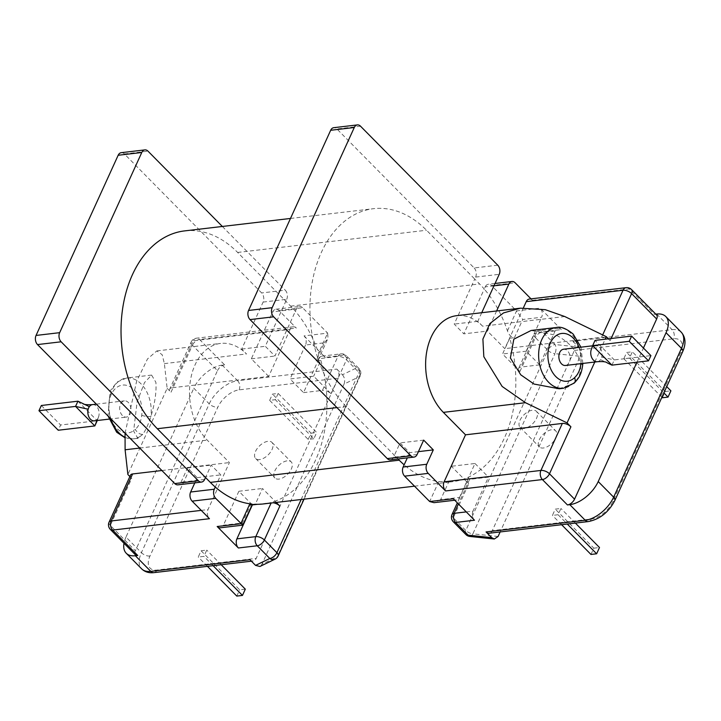 <?xml version="1.0" encoding="UTF-8"?>
<svg xmlns="http://www.w3.org/2000/svg" width="721" height="721" viewBox="0 0 721 721"><rect width="100%" height="100%" fill="white"/><g stroke="black" fill="none" stroke-linecap="round" stroke-linejoin="round"><path stroke-width="0.54" stroke-dasharray="3.6 2.7" d="M559.135 388.781L572.501 383.833C578.332 379.381 581.045 373.415 580.648 365.944A6.543 1.622 -172.7 0 0 582.685 365.051M124.814 437.169A30.597 21.017 83.3 0 0 133.637 438.81A30.597 21.017 83.3 0 0 142.758 434.348L137.882 438.314L133.61 431.113L137.125 401.858L144.479 382.608L151.599 375.091L155.871 382.283C156.601 391.656 154.952 403.048 150.914 416.468C148.409 424.281 145.687 430.248 142.758 434.348A6.543 4.236 46.6 0 1 135.323 429.365A24.054 16.529 -96.7 0 1 116.604 428.175A24.054 16.529 -96.7 0 1 111.178 394.63A24.054 16.529 -96.7 0 1 134.097 389.791A24.054 16.529 -96.7 0 1 141.731 415.296C141.028 421.434 138.883 426.129 135.323 429.365M274.8 470.93A11.455 6.246 135.4 0 1 282.938 462.305A11.455 6.246 135.4 0 1 291.212 461.918A11.455 6.246 135.4 0 1 291.329 468.992A11.455 6.246 135.4 0 1 283.191 477.617A11.455 6.246 135.4 0 1 274.917 478.005A11.455 6.246 135.4 0 1 274.8 470.93M255.522 451.409A11.455 6.246 135.4 0 1 263.67 442.784A11.455 6.246 135.4 0 1 271.943 442.397A11.455 6.246 135.4 0 1 272.051 449.471A11.455 6.246 135.4 0 1 263.913 458.096A11.455 6.246 135.4 0 1 255.64 458.484A11.455 6.246 135.4 0 1 255.522 451.409M539.254 439.846A11.455 6.246 135.4 0 1 547.392 431.212A11.455 6.246 135.4 0 1 555.666 430.825A11.455 6.246 135.4 0 1 555.783 437.899A11.455 6.246 135.4 0 1 547.645 446.524A11.455 6.246 135.4 0 1 539.371 446.921A11.455 6.246 135.4 0 1 539.254 439.846M519.976 420.325A11.455 6.246 135.4 0 1 528.114 411.691A11.455 6.246 135.4 0 1 536.388 411.303A11.455 6.246 135.4 0 1 536.505 418.378A11.455 6.246 135.4 0 1 528.367 427.003A11.455 6.246 135.4 0 1 520.093 427.4A11.455 6.246 135.4 0 1 519.976 420.325M122.372 415.503A8.183 5.624 -96.7 0 1 119.785 406.725A8.183 5.624 -96.7 0 1 124.391 400.858A8.183 5.624 -96.7 0 1 128.32 402.453A8.183 5.624 -96.7 0 1 130.907 411.24A8.183 5.624 -96.7 0 1 126.301 417.108A8.183 5.624 -96.7 0 1 122.372 415.503M92.513 404.598A8.183 5.624 -96.7 0 1 96.443 406.202A8.183 5.624 -96.7 0 1 98.777 416.233A8.183 5.624 -96.7 0 1 98.471 417.171A8.183 5.624 -96.7 0 1 97.614 418.793A8.183 5.624 -96.7 0 1 96.019 420.307A8.183 5.624 -96.7 0 1 94.424 420.848M597.547 361.699A8.183 5.624 83.3 0 0 600.548 359.662A8.183 5.624 83.3 0 0 601.711 357.102A8.183 5.624 83.3 0 0 599.376 347.071A8.183 5.624 83.3 0 0 597.7 345.864A8.183 5.624 83.3 0 0 595.447 345.476A8.183 5.624 83.3 0 0 593.852 346.026A8.183 5.624 83.3 0 0 592.256 347.531A8.183 5.624 83.3 0 0 591.4 349.153L591.562 348.757M565.48 365.475A8.183 5.624 83.3 0 0 570.086 359.608A8.183 5.624 83.3 0 0 567.499 350.821A8.183 5.624 83.3 0 0 563.57 349.225M556.233 327.514A30.597 21.017 -96.7 0 1 570.933 333.49A30.597 21.017 -96.7 0 1 580.648 365.944C578.963 353.2 570.825 342.953 556.261 335.211L531.134 330.47M201.096 550.772L206.765 550.105L203.908 556.378L198.239 557.045L201.096 550.772L239.651 589.823L245.311 589.156M338.284 378.21L256.18 558.387L157.007 570.05A19.629 10.698 135.4 0 1 149.977 556.044L217.814 407.203A19.629 10.698 135.4 0 1 239.12 389.872L338.284 378.21A6.543 4.497 83.3 0 0 336.815 369.08L237.642 380.742L222.221 365.123L224.582 364.844L199.528 339.465L296.331 328.082A6.543 4.497 83.3 0 0 293.195 326.811A6.543 4.497 83.3 0 0 290.103 329.407L193.291 340.79L171.868 387.79L268.681 376.407L290.103 329.407M278.162 393.432L275.305 399.695L269.645 400.362L272.502 394.099L278.162 393.432L316.717 432.474L313.86 438.747L275.305 399.695M629.487 358.058L623.818 358.725L626.675 352.461L632.344 351.794L629.487 358.058L663.888 392.9M656.678 314.05L672.098 329.659L572.934 341.321A6.543 4.497 -96.7 0 1 574.403 350.451L492.299 530.629A6.543 4.497 -96.7 0 1 489.208 533.225M558.081 514.74L552.421 515.398L555.278 509.134L560.938 508.467L558.081 514.74L567.274 524.041M594.789 362.023L605.189 339.203M125.057 433.222L136.575 381.481L147.499 358.941L156.845 350.911L162.18 354.732L164.379 363.609L167.146 388.34L127.878 474.517M257.613 504.303L271.258 502.699A6.543 3.145 24.5 0 1 273.331 502.78M303.541 392.63L322.431 390.412L337.906 356.462L319.015 358.688L303.541 392.63L290.049 378.967L313.662 376.191L326.216 388.907A110.43 75.876 -96.7 0 1 275.052 501.194L262.489 488.478L255.297 504.267M268.681 376.407L251.332 358.833L272.754 311.832A6.543 4.497 -96.7 0 1 275.846 309.237A6.543 4.497 -96.7 0 1 278.991 310.517L296.331 328.082M194.814 482.863L197.184 477.653L187.55 467.893L180.998 482.25A6.543 4.497 -96.7 0 1 177.907 484.845M121.254 152.672A6.543 4.497 -96.7 0 1 124.4 153.952L261.642 292.942A6.543 4.497 -96.7 0 1 263.111 302.072L241.697 349.072L246.51 353.957A53.994 37.095 -96.7 0 0 220.572 343.421A53.994 37.095 -96.7 0 0 190.182 382.139A53.994 37.095 -96.7 0 0 207.242 440.125L229.404 462.576L207.99 509.585A6.543 4.497 83.3 0 0 209.46 518.705M572.934 341.321L578.548 347.008L555.026 344.539L542.48 331.831L561.371 329.605A6.543 4.497 83.3 0 0 558.225 328.334A6.543 4.497 83.3 0 0 555.134 330.93L539.659 364.871L520.769 367.097A6.543 3.145 -155.5 0 0 518.669 368.287A6.543 3.145 -155.5 0 0 519.904 371.549L502.555 353.984L509.756 338.194A110.43 75.876 -96.7 0 1 515.118 366.701A110.43 75.876 -96.7 0 1 463.945 478.987A110.43 75.876 -96.7 0 1 452.274 481.736A110.43 75.876 -96.7 0 1 444.19 482.061L451.382 466.271L468.731 483.836A6.543 3.145 24.5 0 1 467.496 480.574A6.543 3.145 24.5 0 1 469.596 479.375L458.412 503.943M466.271 511.901L473.021 511.108L488.487 477.158L469.596 479.375M529.313 299.053A6.543 4.497 -96.7 0 1 532.449 300.324L530.998 298.855M496.616 310.967L487.45 331.074L463.837 333.85L454.203 324.09L474.724 279.045L479.546 283.93A110.43 75.876 -96.7 0 1 484.26 289.049L463.837 333.85M523.374 307.894L504.799 348.649L487.45 331.074M564.768 316.537L482.628 326.198A53.994 37.095 83.3 0 0 456.69 315.663M482.628 326.198L477.816 321.314L481.727 312.716M398.019 458.971L394.405 455.311L400.056 442.901L409.69 452.662L407.32 457.871M215.255 487.035L220.797 474.878L211.163 465.117L205.503 477.518M276.269 502.429L275.052 501.194A110.43 75.876 -96.7 0 1 263.381 503.943M278.991 310.517L302.595 307.741L327.658 333.12L304.046 335.896A6.543 4.497 -96.7 0 1 305.524 345.026L324.414 342.799L316.131 360.96L320.854 360.401L313.662 376.191M320.854 360.401A110.43 75.876 -96.7 0 1 326.216 388.907L331.011 393.765A6.543 3.145 -155.5 0 0 322.431 390.412M493.984 285.822L485.26 286.85L484.26 289.049A110.43 75.876 -96.7 0 1 507.458 330.867C508.9 334.959 511.243 337.221 514.47 337.635L522.752 319.484L541.642 317.258A6.543 4.497 83.3 0 0 540.164 308.137L516.551 310.913L491.497 285.534L515.109 282.758M509.756 338.194L514.47 337.635M453.293 498.761A6.543 4.497 83.3 0 0 456.438 500.032A6.543 4.497 83.3 0 0 459.529 497.436L440.639 499.662L448.913 481.502L444.19 482.061M448.913 481.502L438.774 481.583A110.43 75.876 -96.7 0 1 404.148 464.829M252.314 504.421L250.575 504.817L242.301 522.977L223.411 525.203A6.543 4.497 -96.7 0 1 220.32 527.79M252.215 504.628L250.575 504.817M316.131 360.96L318.592 358.977L318.565 353.074L327.658 333.12L327.992 338.365L318.592 358.977M184.585 230.9A110.43 75.876 -96.7 0 1 237.642 252.449L290.653 306.137A110.43 75.876 -96.7 0 1 295.358 311.256A110.43 75.876 -96.7 0 1 318.565 353.074M417.117 454.491L393.513 457.267L394.405 455.311L346.215 406.5A110.43 75.876 -96.7 0 1 311.328 287.895A110.43 75.876 -96.7 0 1 373.478 208.693A110.43 75.876 -96.7 0 1 426.535 230.242L474.724 279.045L475.617 277.089L499.229 274.313M263.111 302.072L286.724 299.296L265.301 346.296L274.944 356.057L296.367 309.057L272.754 311.832M302.595 307.741A6.543 4.497 83.3 0 0 299.458 306.461A6.543 4.497 83.3 0 0 296.367 309.057M286.724 299.296A6.543 4.497 83.3 0 0 285.255 290.166L261.642 292.942M222.347 226.466L285.255 290.166M241.697 349.072L265.301 346.296M171.868 387.79A6.543 3.145 -155.5 0 0 169.768 388.98A6.543 3.145 -155.5 0 0 171.003 392.251L192.426 345.242L217.481 370.621L135.368 550.799L110.313 525.42L131.736 478.42L129.87 476.536M167.146 388.34L171.003 392.251M251.332 358.833L274.944 356.057M342.43 374.767C344.701 377.561 345.251 380.652 344.07 384.068L359.355 376.659A6.543 5.335 64.2 0 0 356.688 367.863L342.43 374.767L336.815 369.08M304.046 335.896L325.252 357.373L344.133 355.147L356.688 367.863A6.543 3.569 135.4 0 1 358.968 368.485A6.543 3.569 135.4 0 1 359.031 372.532L346.477 359.815L331.011 393.765M305.524 345.026L290.049 378.967M222.221 365.123A26.181 14.267 -44.6 0 0 193.814 388.231L209.234 403.85L141.406 552.692L125.986 537.073L193.814 388.231M125.986 537.073A26.181 14.267 -44.6 0 0 123.994 543.255M135.44 554.846A6.543 3.569 135.4 0 1 135.368 550.799M217.481 370.621A6.543 3.569 135.4 0 1 224.582 364.844M252.179 504.718L238.876 491.253L262.489 488.478M238.876 491.253L223.411 525.203M197.184 477.653L220.797 474.878M187.55 467.893L211.163 465.117M485.26 286.85A6.543 4.497 -96.7 0 1 488.351 284.254A6.543 4.497 -96.7 0 1 491.497 285.534M423.669 440.125L400.056 442.901M418.423 451.643L409.69 452.662M459.529 497.436L474.995 463.495L451.382 466.271M474.995 463.495L488.487 477.158M655.804 314.149L654.317 314.32A6.543 3.569 135.4 0 1 656.597 314.951M636.976 362.194L643.429 348.036M561.371 329.605L540.164 308.137M539.659 364.871L526.168 351.208L502.555 353.984M526.168 351.208L541.642 317.258M611.147 338.5L610.182 340.618L608.416 338.825M610.182 340.618A6.543 3.145 -155.5 0 0 601.602 337.266L504.799 348.649M477.816 321.314L454.203 324.09M497.76 265.184L474.148 267.96L336.905 128.969A6.543 4.497 83.3 0 0 333.76 127.689M393.513 457.267A6.543 4.497 -96.7 0 1 390.421 459.863M474.148 267.96A6.543 4.497 -96.7 0 1 475.617 277.089M473.021 511.108A6.543 4.497 83.3 0 0 474.49 520.229M319.015 358.688A6.543 4.497 -96.7 0 1 322.107 356.093A6.543 4.497 -96.7 0 1 325.252 357.373M161.883 470.516L229.404 462.576M131.736 478.42A6.543 3.145 24.5 0 1 130.501 475.148M601.711 357.102L614.31 359.914L595.041 340.393L592.256 347.531M600.548 359.662L607.181 362.852M611.931 365.141L614.31 359.914L650.91 355.615M98.777 416.233L97.281 420.514M77.94 401.191L97.218 420.713L60.618 425.011L58.239 430.239M97.614 418.793L96.929 420.559M41.34 405.49L60.618 425.011M661.887 397.28L623.818 358.725M662.374 397.767L665.231 391.503L626.675 352.461M666.736 386.627L632.344 351.794M665.231 391.503L670.89 390.836M561.605 524.708L552.421 515.398M590.968 554.449L593.825 548.176L555.278 509.134M575.376 523.095L560.938 508.467M593.825 548.176L599.493 547.509M221.203 564.732L206.765 550.105M213.101 565.679L203.908 556.378M207.432 566.346L198.239 557.045M236.794 596.087L239.651 589.823M313.86 438.747L308.191 439.413L269.645 400.362M308.191 439.413L311.048 433.141L272.502 394.099M311.048 433.141L316.717 432.474M519.904 371.549L535.379 337.608L547.924 350.316A6.543 3.569 -44.6 0 1 555.026 344.539A6.543 3.281 -84 0 1 554.981 353.66L580.189 356.309L500.149 531.936M580.189 356.309C581.369 352.893 580.82 349.793 578.548 347.008M344.07 384.068L261.957 564.246L259.939 566.472M249.944 559.703A6.543 4.497 83.3 0 0 253.089 560.983A6.543 4.497 83.3 0 0 256.18 558.387M242.923 525.032L242.301 522.977M324.414 342.799L327.992 338.365M275.052 559.154A6.543 5.335 64.2 0 0 277.252 556.837L261.957 564.246M440.639 499.662L434.006 502.672M507.458 330.867L516.551 310.913L522.752 319.484M498.076 536.487L472.877 533.837A6.543 3.281 -84 0 1 469.858 536.451M141.731 415.296A6.543 1.622 -172.7 0 0 150.914 416.468A30.597 21.017 83.3 0 0 141.199 384.005A30.597 21.017 83.3 0 0 126.499 378.038A30.597 21.017 83.3 0 0 110.899 418.883M574.277 383.04A6.543 4.236 46.6 0 1 572.501 383.833A30.597 21.017 -96.7 0 1 563.371 388.286M580.91 363.654A24.054 16.529 83.3 0 0 579.008 347.405M574.403 350.451L673.576 338.789A19.629 10.698 135.4 0 1 680.606 352.794L612.769 501.636A19.629 10.698 135.4 0 1 591.463 518.967L492.299 530.629M555.134 330.93L536.244 333.147L520.769 367.097M290.653 306.137L479.546 283.93M336.923 407.599L346.215 406.5M237.642 252.449L426.535 230.242M301.162 499.5L359.031 372.532A6.543 3.145 -155.5 0 1 360.266 375.794A6.543 6.543 0 0 0 358.968 368.485L346.413 355.768A6.543 3.569 135.4 0 1 346.477 359.815A6.543 3.145 24.5 0 0 337.906 356.462A6.543 4.497 83.3 0 1 340.997 353.867A6.543 4.497 83.3 0 1 344.133 355.147A6.543 3.569 135.4 0 1 346.413 355.768A6.543 6.543 0 0 0 340.997 353.867L322.107 356.093M124.4 153.952L148.012 151.176M164.379 363.609L246.51 353.957M204.611 479.474L180.998 482.25M465.883 534.54A6.543 3.569 135.4 0 1 465.811 530.494A6.543 3.145 24.5 0 0 472.877 533.837L554.981 353.66A6.543 3.145 24.5 0 1 547.924 350.316L465.811 530.494L453.266 517.786L468.731 483.836M438.774 481.583L429.68 501.537M532.449 300.324L629.262 288.941L654.317 314.32M360.518 126.193L336.905 128.969M601.602 337.266L602.666 334.932M139.712 448.065L207.242 440.125M201.231 510.378L207.99 509.585M304.046 499.166L360.266 375.794A6.543 3.145 -155.5 0 1 359.355 376.659L277.252 556.837A6.543 3.145 24.5 0 0 278.153 555.972M293.195 326.811L196.382 338.194A6.543 6.543 0 0 0 191.191 341.979A6.543 3.145 -155.5 0 1 193.291 340.79A6.543 4.497 -96.7 0 1 196.382 338.194A6.543 4.497 -96.7 0 1 199.528 339.465A6.543 3.569 -44.6 0 0 192.426 345.242A6.543 3.145 -155.5 0 1 191.191 341.979L169.768 388.98M109.078 522.157A6.543 3.145 24.5 0 0 110.313 525.42A6.543 3.569 -44.6 0 0 110.376 529.466M239.12 389.872A6.543 4.497 83.3 0 0 237.642 380.742A26.181 14.267 -44.6 0 0 209.234 403.85A6.543 3.145 24.5 0 0 217.814 407.203M149.977 556.044A6.543 3.145 24.5 0 1 141.406 552.692A26.181 14.267 -44.6 0 0 141.667 568.869M452.031 514.515A6.543 3.145 -155.5 0 0 453.266 517.786A6.543 3.569 135.4 0 0 453.329 521.824M558.225 328.334L539.335 330.551A6.543 6.543 0 0 0 534.144 334.337A6.543 3.145 -155.5 0 1 536.244 333.147A6.543 4.497 -96.7 0 1 539.335 330.551A6.543 4.497 -96.7 0 1 542.48 331.831A6.543 3.569 -44.6 0 0 535.379 337.608A6.543 3.145 -155.5 0 1 534.144 334.337L518.669 368.287M631.542 289.572A6.543 3.569 -44.6 0 0 629.262 288.941A6.543 4.497 83.3 0 0 626.116 287.67M157.007 570.05A6.543 4.497 -96.7 0 1 153.915 572.636M681.21 332.165A26.181 14.267 -44.6 0 0 672.098 329.659A6.543 4.497 83.3 0 1 673.576 338.789M588.372 521.562A6.543 4.497 83.3 0 0 591.463 518.967M614.869 500.446A6.543 3.145 24.5 0 1 612.769 501.636M680.606 352.794A6.543 3.145 -155.5 0 0 682.706 351.605M580.946 347.18L582.856 363.429M151.599 375.091L126.499 378.038L117 382.067L110.142 390.944L108.024 415.972M137.882 438.314L133.637 438.81L124.796 437.656M271.943 442.397L291.212 461.918M536.388 411.303L555.666 430.825M96.353 404.148L124.391 400.858M595.447 345.476L592.59 345.81M414.521 486.179L452.274 481.736M290.491 218.454L373.478 208.693M156.845 350.911L220.572 343.421M597.7 345.864L593.852 346.026M108.925 419.144L126.301 417.108M96.019 420.307C93.631 420.866 92.342 420.911 92.144 420.451M520.093 427.4L539.371 446.921M255.64 458.484L274.917 478.005M275.846 309.237L299.458 306.461M456.438 500.032L454.744 500.23M467.496 480.574L457.339 502.861M495.057 283.47L488.351 284.254M251.395 561.181L253.089 560.983"/><path stroke-width="1.08" d="M582.685 365.051L582.685 365.051A6.543 1.622 -172.7 0 0 580.91 363.663A24.054 16.529 83.3 0 0 580.91 363.654C580.207 369.792 578.071 374.487 574.502 377.732A6.543 4.236 46.6 0 1 574.277 383.04L574.277 383.04C577.557 379.498 579.477 376.84 580.035 375.073C581.189 372.856 582.072 369.522 582.685 365.051L582.856 363.429M108.925 419.144L94.424 420.848A8.183 5.624 -96.7 0 1 92.171 420.46A8.183 5.624 -96.7 0 1 90.495 419.252A8.183 5.624 -96.7 0 1 88.16 409.222A8.183 5.624 -96.7 0 1 89.332 406.662A8.183 5.624 -96.7 0 1 92.324 404.634A8.183 5.624 -96.7 0 1 92.513 404.598L96.353 404.148M592.59 345.81L563.57 349.225A8.183 5.624 83.3 0 0 558.964 355.092A8.183 5.624 83.3 0 0 561.551 363.871A8.183 5.624 83.3 0 0 565.48 365.475L597.358 361.726A8.183 5.624 83.3 0 0 597.547 361.699C603.008 361.374 606.226 361.762 607.181 362.852L611.931 365.141L592.662 345.62L591.094 350.091A8.183 5.624 83.3 0 0 593.428 360.13A8.183 5.624 83.3 0 0 597.358 361.726M591.671 348.45L591.4 349.153A8.183 5.624 83.3 0 0 591.094 350.091M556.233 327.514L531.134 330.47L513.821 339.185L510.387 357.976L520.769 374.83L534 384.041L559.135 388.781L563.371 388.286A30.597 21.017 -96.7 0 1 548.681 382.319A30.597 21.017 -96.7 0 1 539.011 349.46A30.597 21.017 -96.7 0 1 556.233 327.514C560.668 326.271 566.327 328.47 573.204 334.111L580.946 347.18M594.789 362.023L567.057 422.885L525.492 402.715L502.14 386.447L483.827 356.715L482.899 339.113L489.883 323.558L503.492 312.932L520.427 308.173L545.31 309.688L564.768 316.537L606.325 336.707L605.189 339.203M125.057 433.222L125.103 449.787L127.878 474.517L129.87 476.536M257.613 504.303L252.368 504.916L236.903 538.866L255.793 536.64L271.105 503.042M161.883 470.516L132.601 473.958A6.543 3.145 24.5 0 0 130.501 475.148L109.078 522.157A6.543 6.543 0 0 0 110.376 529.466A6.543 3.569 -44.6 0 0 112.656 530.088L209.46 518.705L192.119 501.14A6.543 4.497 -96.7 0 1 190.641 492.01L194.814 482.863M174.77 483.566L198.383 480.79A6.543 4.497 83.3 0 0 201.519 482.07L177.907 484.845A6.543 4.497 -96.7 0 1 174.77 483.566L37.528 344.575A6.543 4.497 -96.7 0 1 36.05 335.445L118.163 155.267A6.543 4.497 -96.7 0 1 121.254 152.672L144.867 149.896A6.543 4.497 -96.7 0 1 148.012 151.176L222.347 226.466M530.998 298.855L515.109 282.758A6.543 4.497 83.3 0 0 511.964 281.478A6.543 4.497 83.3 0 0 508.873 284.074L496.616 310.967M602.666 334.932L623.025 290.266L526.222 301.648L523.374 307.894M526.222 301.648A6.543 4.497 -96.7 0 1 529.313 299.053L626.116 287.67A6.543 4.497 83.3 0 0 623.025 290.266A6.543 3.145 -155.5 0 1 631.605 293.609L611.147 338.5M481.727 312.716L499.229 274.313A6.543 4.497 83.3 0 0 497.76 265.184L360.518 126.193A6.543 4.497 83.3 0 0 357.373 124.913A6.543 4.497 83.3 0 0 354.281 127.509L272.168 307.687A6.543 4.497 83.3 0 0 273.647 316.816L410.889 455.807A6.543 4.497 83.3 0 0 414.025 457.087A6.543 4.497 83.3 0 0 417.117 454.491L423.669 440.125L433.303 449.886L426.76 464.252A6.543 4.497 83.3 0 0 428.229 473.382L445.578 490.947A6.543 4.497 -96.7 0 1 444.109 481.817L540.912 470.443L562.335 423.434L465.523 434.817L444.109 481.817M520.427 308.173L456.69 315.663A53.994 37.095 83.3 0 0 426.3 354.381A53.994 37.095 83.3 0 0 443.361 412.367L465.523 434.817M407.32 457.871L404.148 464.829A110.43 75.876 -96.7 0 1 399.218 460.187L398.019 458.971M123.994 543.255A26.181 14.267 -44.6 0 0 126.247 553.25A26.181 14.267 -44.6 0 0 135.35 555.747L150.77 571.365L249.944 559.703L255.558 565.39L269.816 558.487L257.262 545.77L238.381 547.987L217.174 526.519L240.787 523.743L249.881 503.79A110.43 75.876 -96.7 0 1 215.255 487.035A110.43 75.876 -96.7 0 1 210.325 482.394L157.313 428.716A110.43 75.876 -96.7 0 1 122.426 310.102A110.43 75.876 -96.7 0 1 184.585 230.9L290.491 218.454M414.521 486.179L263.381 503.943A110.43 75.876 -96.7 0 1 255.297 504.267L252.215 504.628M249.881 503.79C252.837 504.15 253.062 504.493 250.575 504.817M273.331 502.78A6.543 3.145 24.5 0 1 279.838 506.043L276.269 502.429M190.641 492.01L214.254 489.235L215.255 487.035M214.254 489.235A6.543 4.497 83.3 0 0 215.723 498.364L192.119 501.14M217.174 526.519A6.543 4.497 -96.7 0 0 220.32 527.79L242.752 525.158L215.723 498.364M198.383 480.79L61.141 341.799A6.543 4.497 -96.7 0 1 59.663 332.669L141.776 152.492A6.543 4.497 -96.7 0 1 144.867 149.896M201.519 482.07A6.543 4.497 83.3 0 0 204.611 479.474L205.503 477.518M135.35 555.747L137.711 555.467A6.543 3.569 135.4 0 1 135.44 554.846L110.376 529.466M428.229 473.382L404.625 476.157L429.68 501.537L453.293 498.761L474.49 520.229L455.609 522.455L468.154 535.162L491.677 537.632L486.062 531.945L585.227 520.283L569.806 504.664L567.445 504.943L542.39 479.564L445.578 490.947M404.625 476.157A6.543 4.497 -96.7 0 1 403.147 467.028L426.76 464.252M404.148 464.829L403.147 467.028M433.303 449.886L418.423 451.643M666.051 332.714L598.223 481.556L613.643 497.175L681.471 348.333L666.051 332.714A26.181 14.267 -44.6 0 0 665.789 316.546A26.181 14.267 -44.6 0 0 656.678 314.05L655.804 314.149M656.597 314.951A6.543 3.569 135.4 0 1 656.66 318.988L631.605 293.609A6.543 3.569 -44.6 0 0 631.542 289.572L656.597 314.951M562.335 423.434A6.543 3.145 24.5 0 1 570.915 426.787L549.492 473.787L574.547 499.166L636.976 362.194M643.429 348.036L656.66 318.988M574.547 499.166A6.543 3.569 135.4 0 1 567.445 504.943M569.806 504.664A26.181 14.267 -44.6 0 0 598.223 481.556M608.416 338.825L606.325 336.707M357.373 124.913L333.76 127.689A6.543 4.497 83.3 0 0 330.669 130.285L248.556 310.463A6.543 4.497 83.3 0 0 250.034 319.592L387.276 458.583L410.889 455.807M414.025 457.087L390.421 459.863A6.543 4.497 -96.7 0 1 387.276 458.583M567.057 422.885L570.915 426.787M238.381 547.987A6.543 4.497 -96.7 0 1 236.903 538.866M595.041 340.393L592.662 345.62L629.253 341.312L648.53 360.833L650.91 355.615L631.632 336.094L595.041 340.393M648.53 360.833L611.931 365.141M631.632 336.094L629.253 341.312M89.332 406.662L77.94 401.191L75.561 406.41L88.16 409.222M97.281 420.514L94.839 425.931L75.561 406.41L38.961 410.709L41.34 405.49L77.94 401.191M96.929 420.559L94.839 425.931L58.239 430.239L38.961 410.709M666.736 386.627L670.89 390.836L668.034 397.1L662.374 397.767L661.887 397.28M668.034 397.1L663.888 392.9M575.376 523.095L599.493 547.509L596.637 553.782L590.968 554.449L561.605 524.708M596.637 553.782L567.274 524.041M213.101 565.679L242.463 595.42L245.311 589.156L221.203 564.732M242.463 595.42L236.794 596.087L207.432 566.346M491.677 537.632L494.309 539.011L498.076 536.487L500.149 531.936M588.372 521.562C599.899 519.219 608.731 512.171 614.869 500.446A6.543 3.145 24.5 0 0 613.643 497.175A26.181 14.267 -44.6 0 1 585.227 520.283A6.543 4.497 83.3 0 0 588.372 521.562L489.208 533.225A6.543 4.497 -96.7 0 1 486.062 531.945M279.838 506.043L264.373 539.993L276.918 552.71A6.543 3.569 135.4 0 1 269.816 558.487A6.543 5.335 64.2 0 0 275.052 559.154L259.939 566.472L255.558 565.39M242.752 525.158L252.314 504.421M275.052 559.154L275.052 559.154A6.543 6.543 0 0 0 278.153 555.972L304.046 499.166M454.744 500.23L434.006 502.672L429.68 501.537M469.858 536.451A6.543 3.281 -84 0 1 468.154 535.162A6.543 3.569 135.4 0 1 465.883 534.54A6.543 6.543 0 0 0 469.858 536.451L494.309 539.011M579.008 347.405A24.054 16.529 83.3 0 0 573.276 338.149A24.054 16.529 83.3 0 0 550.357 342.998A24.054 16.529 83.3 0 0 555.783 376.542A24.054 16.529 83.3 0 0 574.502 377.732M110.899 418.883A30.597 21.017 83.3 0 0 118.938 432.843A30.597 21.017 83.3 0 0 124.814 437.169M458.412 503.943L454.131 513.325L466.271 511.901M210.325 482.394L399.218 460.187M157.313 428.716L336.923 407.599M278.153 555.972A6.543 3.145 24.5 0 0 276.918 552.71L301.162 499.5M36.05 335.445L59.663 332.669M37.528 344.575L61.141 341.799M118.163 155.267L141.776 152.492M132.601 473.958L111.178 520.968A6.543 4.497 -96.7 0 0 112.656 530.088L137.711 555.467M508.873 284.074L493.984 285.822M354.281 127.509L330.669 130.285M272.168 307.687L248.556 310.463M273.647 316.816L250.034 319.592M525.492 402.715L443.361 412.367M125.103 449.787L139.712 448.065M109.078 522.157A6.543 3.145 24.5 0 1 111.178 520.968L201.231 510.378M255.793 536.64A6.543 3.145 24.5 0 1 264.373 539.993A6.543 3.569 135.4 0 1 257.262 545.77A6.543 4.497 83.3 0 1 255.793 536.64M126.247 553.25L141.667 568.869A26.181 14.267 -44.6 0 0 150.77 571.365A6.543 4.497 -96.7 0 0 153.915 572.636L251.395 561.181M453.329 521.824A6.543 3.569 135.4 0 0 455.609 522.455A6.543 4.497 -96.7 0 1 454.131 513.325A6.543 3.145 -155.5 0 0 452.031 514.515A6.543 6.543 0 0 0 453.329 521.824L465.883 534.54M542.39 479.564A6.543 3.569 -44.6 0 0 549.492 473.787A6.543 3.145 24.5 0 0 540.912 470.443A6.543 4.497 83.3 0 0 542.39 479.564M681.471 348.333A26.181 14.267 -44.6 0 0 681.21 332.165C685.68 337.248 686.176 343.728 682.706 351.605A6.543 3.145 -155.5 0 0 681.471 348.333M108.024 415.972L116.667 432.212L124.796 437.656M92.324 404.634C86.862 404.95 83.654 404.562 82.69 403.472M457.339 502.861L452.031 514.515M631.542 289.572A6.543 6.543 0 0 0 626.116 287.67M511.964 281.478L495.057 283.47M563.371 388.286L574.277 383.04M153.915 572.636C148.914 573.195 144.831 571.933 141.667 568.869M665.789 316.546L681.21 332.165M682.706 351.605L614.869 500.446"/></g></svg>
